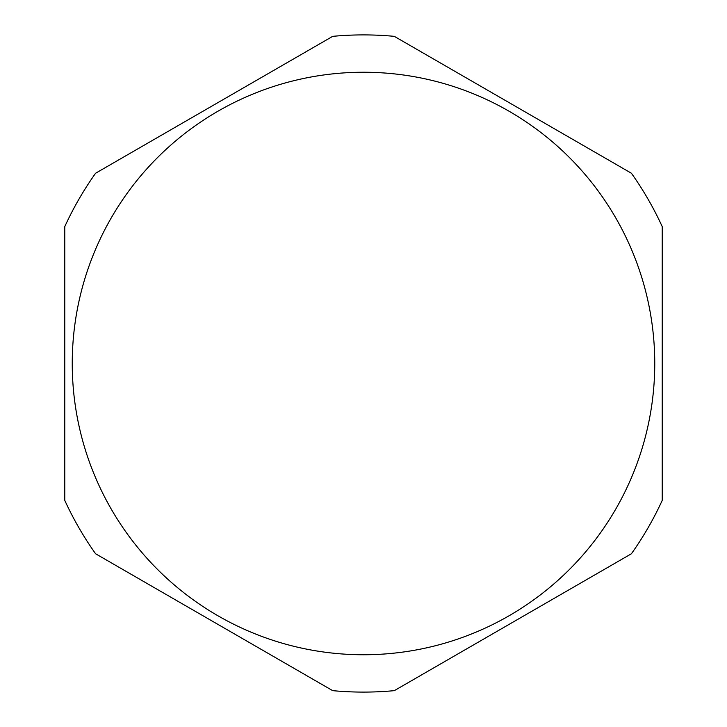 <?xml version="1.0" encoding="UTF-8"?>
<svg xmlns="http://www.w3.org/2000/svg" width="727" height="727" viewBox="0 0 727 727"><rect width="100%" height="100%" fill="white"/><g stroke="black" fill="none" stroke-linecap="round" stroke-linejoin="round"><path stroke-width="1.09" d="M95.582 173.244L332.693 36.35L95.582 173.244A328.595 328.595 0 0 0 64.776 226.606L64.776 500.394A328.595 328.595 0 0 0 95.582 553.756L332.693 690.65L95.582 553.756A328.595 328.595 0 0 1 64.776 500.394L64.776 226.606L64.776 500.394A328.595 328.595 0 0 0 95.582 553.756L332.693 690.65A328.595 328.595 0 0 0 394.307 690.65L631.418 553.756L394.307 690.65A328.595 328.595 0 0 1 332.693 690.65A328.595 328.595 0 0 0 394.307 690.65L631.418 553.756A328.595 328.595 0 0 0 662.224 500.394L662.224 226.606L662.224 500.394A328.595 328.595 0 0 1 631.418 553.756A328.595 328.595 0 0 0 662.224 500.394L662.224 226.606A328.595 328.595 0 0 0 631.418 173.244L394.307 36.35L631.418 173.244A328.595 328.595 0 0 1 662.224 226.606A328.595 328.595 0 0 0 631.418 173.244L394.307 36.35A328.595 328.595 0 0 0 332.693 36.35A328.595 328.595 0 0 1 394.307 36.35A328.595 328.595 0 0 0 332.693 36.35L95.582 173.244A328.595 328.595 0 0 0 64.776 226.606A328.595 328.595 0 0 1 95.582 173.244A328.595 328.595 0 0 0 64.776 226.606A328.595 328.595 0 0 1 95.582 173.244A328.595 328.595 0 0 0 64.776 226.606A328.595 328.595 0 0 1 95.582 173.244A328.595 328.595 0 0 0 64.776 226.606M64.776 500.394A328.595 328.595 0 0 0 95.582 553.756A328.595 328.595 0 0 1 64.776 500.394A328.595 328.595 0 0 0 95.582 553.756A328.595 328.595 0 0 1 64.776 500.394M332.693 690.65A328.595 328.595 0 0 0 394.307 690.65A328.595 328.595 0 0 1 332.693 690.65A328.595 328.595 0 0 0 394.307 690.65A328.595 328.595 0 0 1 332.693 690.65A328.595 328.595 0 0 0 394.307 690.65M631.418 553.756A328.595 328.595 0 0 0 662.224 500.394A328.595 328.595 0 0 1 631.418 553.756A328.595 328.595 0 0 0 662.224 500.394A328.595 328.595 0 0 1 631.418 553.756A328.595 328.595 0 0 0 662.224 500.394M662.224 226.606A328.595 328.595 0 0 0 631.418 173.244A328.595 328.595 0 0 1 662.224 226.606A328.595 328.595 0 0 0 631.418 173.244A328.595 328.595 0 0 1 662.224 226.606A328.595 328.595 0 0 0 631.418 173.244M394.307 36.35A328.595 328.595 0 0 0 332.693 36.35A328.595 328.595 0 0 1 394.307 36.35A328.595 328.595 0 0 0 332.693 36.35M363.5 72.246A291.254 291.254 0 0 0 72.246 363.5A291.254 291.254 0 0 0 363.5 654.754A291.254 291.254 0 0 0 654.754 363.5A291.254 291.254 0 0 0 363.5 72.246"/></g></svg>
